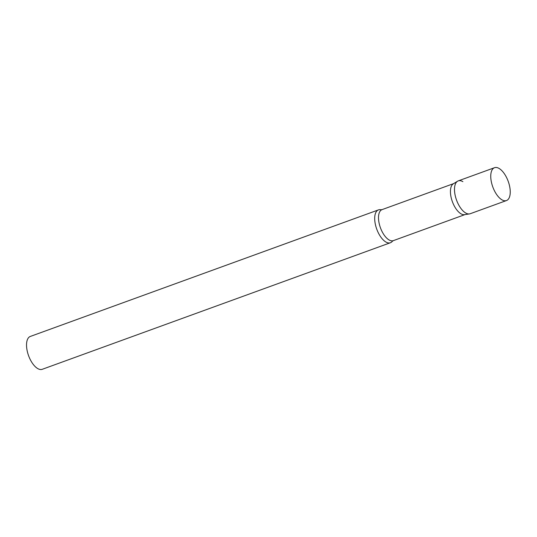 <?xml version="1.0" encoding="UTF-8"?>
<svg xmlns="http://www.w3.org/2000/svg" width="537" height="537" viewBox="0 0 537 537"><rect width="100%" height="100%" fill="white"/><g stroke="black" fill="none" stroke-linecap="round" stroke-linejoin="round"><path stroke-width="0.81" d="M494.53 167.698L458.269 180.882A17.479 8.203 70 0 0 454.591 191.602A17.479 8.203 70 0 0 470.211 213.733L506.472 200.556A17.479 8.203 70 0 0 510.15 189.83A17.479 8.203 70 0 0 494.53 167.698A17.479 8.203 70 0 0 490.845 178.425A17.479 8.203 70 0 0 506.472 200.556M457.578 181.211A17.479 8.203 -110 0 0 455.45 196.582A17.479 8.203 -110 0 0 465.613 212.961A17.479 8.203 -110 0 0 469.466 213.921L464.565 214.666A16.499 7.74 -110 0 1 460.927 213.76A16.499 7.74 -110 0 1 451.335 198.301A16.499 7.74 -110 0 1 453.342 183.788L457.578 181.211A17.479 8.203 -110 0 1 462.874 181.647M385.814 241.972A17.479 8.203 -110 0 1 375.464 224.815A17.479 8.203 -110 0 1 378.471 209.886A17.479 8.203 -110 0 1 380.887 209.766L382.069 209.618A16.499 7.74 -110 0 0 379.229 223.707A16.499 7.74 -110 0 0 389.003 239.905A16.499 7.74 -110 0 0 393.346 240.636L392.346 241.281A17.479 8.203 -110 0 1 390.412 242.737A17.479 8.203 -110 0 1 385.814 241.972M390.412 242.737L42.255 369.302A17.479 8.203 -110 0 1 37.65 368.53A17.479 8.203 -110 0 1 27.3 351.373A17.479 8.203 -110 0 1 30.314 336.444L378.471 209.886M464.928 214.612L393.346 240.636M453.658 183.6L382.069 209.618"/></g></svg>
